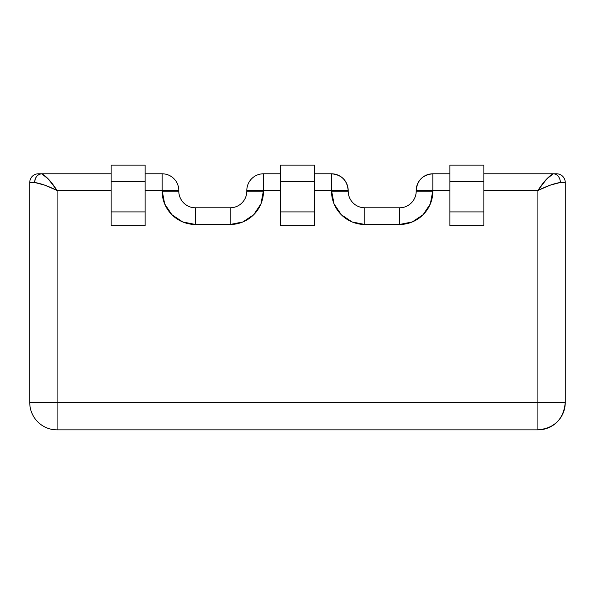 <?xml version="1.0" encoding="UTF-8"?>
<svg xmlns="http://www.w3.org/2000/svg" width="595" height="595" viewBox="0 0 595 595"><rect width="100%" height="100%" fill="white"/><g stroke="black" fill="none" stroke-linecap="round" stroke-linejoin="round"><path stroke-width="0.89" d="M537.91 190.467L537.91 190.467C546.493 186.19 553.967 183.528 560.349 182.464L550.226 185.171L537.91 190.467L546.627 179.073L553.231 173.792L483.891 173.792L553.231 173.792C548.88 176.001 543.77 181.564 537.91 190.467L483.891 190.467L537.91 190.467L537.91 402.532L565.25 402.532L57.09 402.532L57.09 190.467L44.774 185.171L34.651 182.464C41.033 183.528 48.507 186.19 57.09 190.467C51.23 181.564 46.12 176.001 41.769 173.792L111.109 173.792L41.769 173.792C37.478 174.35 35.105 177.236 34.651 182.464L29.75 182.464A8.672 8.672 0 0 1 38.422 173.792L41.769 173.792L48.374 179.073L57.09 190.467L111.109 190.467L57.09 190.467L57.09 402.532L537.91 402.532L537.91 429.873C554.518 428.251 563.629 419.14 565.25 402.532A27.34 27.34 0 0 1 537.91 429.873L57.09 429.873A27.34 27.34 0 0 1 29.75 402.532A27.34 27.34 0 0 0 57.09 429.873L537.91 429.873L537.91 190.467L542.29 184.547M553.105 173.8L553.231 173.792A8.672 7.118 90 0 1 560.349 182.464L565.25 182.464A8.672 8.672 0 0 0 556.578 173.792A8.672 8.672 0 0 1 565.25 182.464L565.25 402.532L565.25 182.464L560.349 182.464A8.672 7.118 -90 0 0 553.231 173.792L555.723 173.792M182.71 221.942L195.465 224.479L182.71 221.942L171.888 214.713L164.666 203.892L162.123 190.467L145.121 190.467L162.123 190.467L162.123 173.792L145.121 173.792L162.123 173.792L162.123 190.467L178.798 190.467A16.675 16.675 0 0 0 162.123 173.792A16.675 16.675 0 0 1 178.798 190.467L162.123 190.467L162.123 191.136L178.798 191.136L178.798 190.467L178.798 191.136L162.123 191.136A33.342 33.342 0 0 0 195.465 224.479L230.146 224.479L195.465 224.479L195.465 207.804L230.146 207.804L195.465 207.804L195.465 224.479M230.146 224.479L242.909 221.942L253.723 214.713L242.909 221.942L230.146 224.479L230.146 207.804L230.146 224.479A33.342 33.342 0 0 0 263.488 191.136L260.952 203.892L263.488 190.467L263.488 191.136L246.821 191.136L263.488 191.136M341.277 214.713L352.091 221.942L364.854 224.479L352.091 221.942L341.277 214.713L334.048 203.892L331.512 190.467L314.502 190.467L331.512 190.467L331.512 173.792L314.502 173.792L331.512 173.792L331.512 190.467L348.179 190.467C347.197 180.337 341.634 174.781 331.512 173.792A16.675 16.675 0 0 1 348.179 190.467L331.512 190.467L331.512 191.136L348.179 191.136L348.179 190.467L348.179 191.136L331.512 191.136A33.342 33.342 0 0 0 364.854 224.479L399.535 224.479L364.854 224.479L364.854 207.804L399.535 207.804L364.854 207.804L364.854 224.479M423.112 214.713L412.29 221.942L399.535 224.479A33.342 33.342 0 0 0 432.877 191.136L416.203 191.136L416.203 190.467L416.203 191.136L432.877 191.136L432.877 190.467L416.203 190.467A16.675 16.675 0 0 1 432.877 173.792C422.748 174.781 417.192 180.337 416.203 190.467L432.877 190.467L432.877 173.792L449.88 173.792L432.877 173.792L432.877 190.467L449.88 190.467L432.877 190.467L430.334 203.892L423.112 214.713L425.574 211.961M543.882 182.464L543.525 182.925L543.882 182.464M558.274 173.963L559.501 174.298L558.274 173.963M29.75 182.464L29.75 402.532L57.09 402.532L57.09 429.873L57.09 402.532L29.75 402.532L29.75 182.464L34.651 182.464A8.672 7.118 -90 0 1 41.769 173.792L38.422 173.792A8.672 8.672 0 0 0 29.75 182.464M51.118 182.464L51.475 182.925M32.822 175.845L34.034 174.989M30.196 179.727L31.208 177.652M280.498 190.467L263.488 190.467L280.498 190.467M260.952 203.892L253.723 214.713M263.488 173.792L280.498 173.792L263.488 173.792L263.488 190.467L263.488 173.792A16.675 16.675 0 0 0 246.821 190.467L246.821 191.136A16.675 16.675 0 0 1 230.146 207.804A16.675 16.675 0 0 0 246.821 191.136L246.821 190.467L263.488 190.467L246.821 190.467A16.675 16.675 0 0 1 263.488 173.792M412.29 221.942L399.535 224.479L399.535 207.804L399.535 224.479M334.048 203.892L331.512 191.136M171.888 214.713L169.426 211.961M314.502 165.127L280.498 165.127L280.498 181.795L314.502 181.795L314.502 165.127L280.498 165.127L280.498 181.795L314.502 181.795L314.502 165.127M314.502 225.81L314.502 181.795L314.502 211.909L280.498 211.909L280.498 181.795L280.498 225.81L314.502 225.81L314.502 211.909L280.498 211.909L280.498 225.81L314.502 225.81M449.88 165.127L449.88 225.81L483.891 225.81L483.891 165.127L449.88 165.127L449.88 181.795L483.891 181.795L483.891 165.127L449.88 165.127M449.88 181.795L483.891 181.795L483.891 211.909L449.88 211.909L449.88 181.795M483.891 211.909L449.88 211.909L449.88 225.81L483.891 225.81L483.891 211.909M364.854 207.804A16.675 16.675 0 0 1 348.179 191.136A16.675 16.675 0 0 0 364.854 207.804M416.203 191.136A16.675 16.675 0 0 1 399.535 207.804A16.675 16.675 0 0 0 416.203 191.136M562.178 175.845L560.966 174.989M564.804 179.727L563.792 177.652M556.578 173.792L553.231 173.792M145.121 225.81L145.121 165.127L111.109 165.127L111.109 225.81L145.121 225.81L145.121 211.909L111.109 211.909L111.109 181.795L145.121 181.795L145.121 165.127L111.109 165.127L111.109 181.795L145.121 181.795L145.121 211.909L111.109 211.909L111.109 225.81L145.121 225.81M195.465 207.804A16.675 16.675 0 0 1 178.798 191.136A16.675 16.675 0 0 0 195.465 207.804"/></g></svg>
